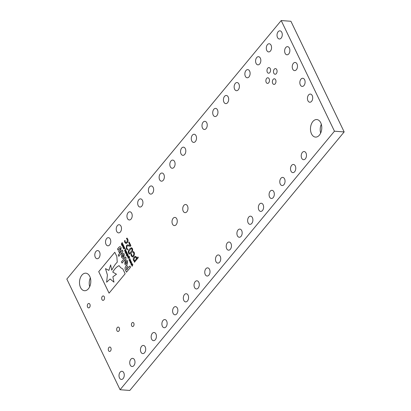 <?xml version="1.0" encoding="UTF-8"?>
<svg xmlns="http://www.w3.org/2000/svg" width="411" height="411" viewBox="0 0 411 411"><rect width="100%" height="100%" fill="white"/><g stroke="black" fill="none" stroke-linecap="round" stroke-linejoin="round"><path stroke-width="0.62" d="M163.259 180.265A4.089 2.62 -85.7 0 0 164.287 175.821A4.089 2.62 -85.7 0 0 162.042 173.021A4.089 2.62 -85.7 0 0 160.218 173.94A4.089 2.62 -85.7 0 0 159.196 178.384A4.089 2.62 -85.7 0 0 161.436 181.184A4.089 2.62 -85.7 0 0 163.259 180.265M227.576 102.709A4.089 2.62 -85.7 0 0 228.598 98.265A4.089 2.62 -85.7 0 0 226.358 95.465A4.089 2.62 -85.7 0 0 224.529 96.385A4.089 2.62 -85.7 0 0 223.507 100.829A4.089 2.62 -85.7 0 0 225.747 103.629A4.089 2.62 -85.7 0 0 227.576 102.709M173.981 167.339A4.089 2.62 -85.7 0 0 175.004 162.895A4.089 2.62 -85.7 0 0 172.764 160.095A4.089 2.62 -85.7 0 0 170.935 161.014A4.089 2.62 -85.7 0 0 169.913 165.458A4.089 2.62 -85.7 0 0 172.158 168.258A4.089 2.62 -85.7 0 0 173.981 167.339M216.854 115.635A4.089 2.62 -85.7 0 0 217.881 111.191A4.089 2.62 -85.7 0 0 215.636 108.391A4.089 2.62 -85.7 0 0 213.812 109.311A4.089 2.62 -85.7 0 0 212.785 113.755A4.089 2.62 -85.7 0 0 215.03 116.554A4.089 2.62 -85.7 0 0 216.854 115.635M152.543 193.191A4.089 2.62 -85.7 0 0 153.57 188.747A4.089 2.62 -85.7 0 0 151.325 185.947A4.089 2.62 -85.7 0 0 149.501 186.866A4.089 2.62 -85.7 0 0 148.474 191.31A4.089 2.62 -85.7 0 0 150.719 194.11A4.089 2.62 -85.7 0 0 152.543 193.191M141.826 206.117A4.089 2.62 -85.7 0 0 142.848 201.673A4.089 2.62 -85.7 0 0 140.608 198.873A4.089 2.62 -85.7 0 0 138.779 199.792A4.089 2.62 -85.7 0 0 137.757 204.236A4.089 2.62 -85.7 0 0 139.997 207.036A4.089 2.62 -85.7 0 0 141.826 206.117M195.42 141.487A4.089 2.62 -85.7 0 0 196.443 137.043A4.089 2.62 -85.7 0 0 194.198 134.243A4.089 2.62 -85.7 0 0 192.374 135.162A4.089 2.62 -85.7 0 0 191.351 139.606A4.089 2.62 -85.7 0 0 193.591 142.406A4.089 2.62 -85.7 0 0 195.42 141.487M259.731 63.931A4.089 2.62 -85.7 0 0 260.754 59.487A4.089 2.62 -85.7 0 0 258.514 56.687A4.089 2.62 -85.7 0 0 256.685 57.607A4.089 2.62 -85.7 0 0 255.663 62.051A4.089 2.62 -85.7 0 0 257.903 64.851A4.089 2.62 -85.7 0 0 259.731 63.931M206.137 128.561A4.089 2.62 -85.7 0 0 207.159 124.117A4.089 2.62 -85.7 0 0 204.919 121.317A4.089 2.62 -85.7 0 0 203.096 122.237A4.089 2.62 -85.7 0 0 202.068 126.68A4.089 2.62 -85.7 0 0 204.313 129.48A4.089 2.62 -85.7 0 0 206.137 128.561M249.009 76.857A4.089 2.62 -85.7 0 0 250.037 72.413A4.089 2.62 -85.7 0 0 247.792 69.613A4.089 2.62 -85.7 0 0 245.968 70.533A4.089 2.62 -85.7 0 0 244.941 74.977A4.089 2.62 -85.7 0 0 247.186 77.777A4.089 2.62 -85.7 0 0 249.009 76.857M184.698 154.413A4.089 2.62 -85.7 0 0 185.726 149.969A4.089 2.62 -85.7 0 0 183.481 147.169A4.089 2.62 -85.7 0 0 181.657 148.088A4.089 2.62 -85.7 0 0 180.629 152.532A4.089 2.62 -85.7 0 0 182.874 155.332A4.089 2.62 -85.7 0 0 184.698 154.413M238.293 89.783A4.089 2.62 -85.7 0 0 239.32 85.339A4.089 2.62 -85.7 0 0 237.075 82.539A4.089 2.62 -85.7 0 0 235.251 83.459A4.089 2.62 -85.7 0 0 234.224 87.903A4.089 2.62 -85.7 0 0 236.469 90.703A4.089 2.62 -85.7 0 0 238.293 89.783M305.378 158.78A4.089 2.62 -85.7 0 0 306.401 154.336A4.089 2.62 -85.7 0 0 304.161 151.541A4.089 2.62 -85.7 0 0 302.337 152.455A4.089 2.62 -85.7 0 0 301.309 156.899A4.089 2.62 -85.7 0 0 303.554 159.699A4.089 2.62 -85.7 0 0 305.378 158.78M98.948 257.82A4.089 2.62 -85.7 0 0 99.976 253.376A4.089 2.62 -85.7 0 0 97.731 250.576A4.089 2.62 -85.7 0 0 95.907 251.496A4.089 2.62 -85.7 0 0 94.879 255.94A4.089 2.62 -85.7 0 0 97.124 258.74A4.089 2.62 -85.7 0 0 98.948 257.82M294.661 171.706A4.089 2.62 -85.7 0 0 295.684 167.262A4.089 2.62 -85.7 0 0 293.444 164.467A4.089 2.62 -85.7 0 0 291.615 165.381A4.089 2.62 -85.7 0 0 290.592 169.825A4.089 2.62 -85.7 0 0 292.832 172.625A4.089 2.62 -85.7 0 0 294.661 171.706M319.404 135.121A8.795 5.631 -85.7 0 0 321.608 125.571A8.795 5.631 -85.7 0 0 316.783 119.555A8.795 5.631 -85.7 0 0 312.858 121.528A8.795 5.631 -85.7 0 0 310.654 131.078A8.795 5.631 -85.7 0 0 315.478 137.094A8.795 5.631 -85.7 0 0 319.404 135.121M88.427 288.748A8.795 5.631 -85.7 0 0 90.631 279.197A8.795 5.631 -85.7 0 0 85.807 273.181A8.795 5.631 -85.7 0 0 81.881 275.154A8.795 5.631 -85.7 0 0 79.677 284.705A8.795 5.631 -85.7 0 0 84.502 290.721A8.795 5.631 -85.7 0 0 88.427 288.748M133.498 326.082A2.045 1.31 -85.7 0 0 134.007 323.863A2.045 1.31 -85.7 0 0 132.887 322.465A2.045 1.31 -85.7 0 0 131.977 322.923A2.045 1.31 -85.7 0 0 131.463 325.142A2.045 1.31 -85.7 0 0 132.583 326.545A2.045 1.31 -85.7 0 0 133.498 326.082M262.506 210.483A4.089 2.62 -85.7 0 0 263.528 206.039A4.089 2.62 -85.7 0 0 261.283 203.245A4.089 2.62 -85.7 0 0 259.459 204.159A4.089 2.62 -85.7 0 0 258.437 208.603A4.089 2.62 -85.7 0 0 260.677 211.403A4.089 2.62 -85.7 0 0 262.506 210.483M131.104 219.042A4.089 2.62 -85.7 0 0 132.131 214.599A4.089 2.62 -85.7 0 0 129.886 211.799A4.089 2.62 -85.7 0 0 128.062 212.718A4.089 2.62 -85.7 0 0 127.035 217.162A4.089 2.62 -85.7 0 0 129.28 219.962A4.089 2.62 -85.7 0 0 131.104 219.042M251.784 223.409A4.089 2.62 -85.7 0 0 252.811 218.965A4.089 2.62 -85.7 0 0 250.566 216.171A4.089 2.62 -85.7 0 0 248.742 217.085A4.089 2.62 -85.7 0 0 247.715 221.529A4.089 2.62 -85.7 0 0 249.96 224.329A4.089 2.62 -85.7 0 0 251.784 223.409M283.939 184.631A4.089 2.62 -85.7 0 0 284.967 180.188A4.089 2.62 -85.7 0 0 282.722 177.393A4.089 2.62 -85.7 0 0 280.898 178.307A4.089 2.62 -85.7 0 0 279.87 182.751A4.089 2.62 -85.7 0 0 282.116 185.551A4.089 2.62 -85.7 0 0 283.939 184.631M109.67 244.894A4.089 2.62 -85.7 0 0 110.693 240.45A4.089 2.62 -85.7 0 0 108.453 237.65A4.089 2.62 -85.7 0 0 106.624 238.57A4.089 2.62 -85.7 0 0 105.601 243.014A4.089 2.62 -85.7 0 0 107.841 245.814A4.089 2.62 -85.7 0 0 109.67 244.894M273.223 197.557A4.089 2.62 -85.7 0 0 274.245 193.113A4.089 2.62 -85.7 0 0 272.005 190.319A4.089 2.62 -85.7 0 0 270.181 191.233A4.089 2.62 -85.7 0 0 269.154 195.677A4.089 2.62 -85.7 0 0 271.399 198.477A4.089 2.62 -85.7 0 0 273.223 197.557M103.942 299.871A2.214 1.418 -85.7 0 0 104.497 297.466A2.214 1.418 -85.7 0 0 103.279 295.951A2.214 1.418 -85.7 0 0 102.293 296.444A2.214 1.418 -85.7 0 0 101.738 298.848A2.214 1.418 -85.7 0 0 102.95 300.364A2.214 1.418 -85.7 0 0 103.942 299.871M110.518 350.953A2.214 1.418 -85.7 0 0 111.073 348.549A2.214 1.418 -85.7 0 0 109.86 347.033A2.214 1.418 -85.7 0 0 108.869 347.526A2.214 1.418 -85.7 0 0 108.314 349.931A2.214 1.418 -85.7 0 0 109.532 351.446A2.214 1.418 -85.7 0 0 110.518 350.953M118.918 330.989A2.214 1.418 -85.7 0 0 119.473 328.584A2.214 1.418 -85.7 0 0 118.255 327.069A2.214 1.418 -85.7 0 0 117.269 327.562A2.214 1.418 -85.7 0 0 116.714 329.971A2.214 1.418 -85.7 0 0 117.926 331.482A2.214 1.418 -85.7 0 0 118.918 330.989M89.552 307.387A2.214 1.418 -85.7 0 0 90.107 304.983A2.214 1.418 -85.7 0 0 88.894 303.467A2.214 1.418 -85.7 0 0 87.903 303.96A2.214 1.418 -85.7 0 0 87.348 306.365A2.214 1.418 -85.7 0 0 88.565 307.88A2.214 1.418 -85.7 0 0 89.552 307.387M166.034 326.817A4.089 2.62 -85.7 0 0 167.061 322.373A4.089 2.62 -85.7 0 0 164.816 319.578A4.089 2.62 -85.7 0 0 162.992 320.493A4.089 2.62 -85.7 0 0 161.965 324.937A4.089 2.62 -85.7 0 0 164.21 327.737A4.089 2.62 -85.7 0 0 166.034 326.817M176.756 313.891A4.089 2.62 -85.7 0 0 177.778 309.447A4.089 2.62 -85.7 0 0 175.538 306.652A4.089 2.62 -85.7 0 0 173.709 307.567A4.089 2.62 -85.7 0 0 172.687 312.011A4.089 2.62 -85.7 0 0 174.927 314.811A4.089 2.62 -85.7 0 0 176.756 313.891M186.882 211.742A4.089 2.62 -85.7 0 0 187.904 207.298A4.089 2.62 -85.7 0 0 185.664 204.498A4.089 2.62 -85.7 0 0 183.835 205.418A4.089 2.62 -85.7 0 0 182.813 209.862A4.089 2.62 -85.7 0 0 185.053 212.657A4.089 2.62 -85.7 0 0 186.882 211.742M176.16 224.668A4.089 2.62 -85.7 0 0 177.187 220.224A4.089 2.62 -85.7 0 0 174.942 217.424A4.089 2.62 -85.7 0 0 173.118 218.344A4.089 2.62 -85.7 0 0 172.091 222.788A4.089 2.62 -85.7 0 0 174.336 225.582A4.089 2.62 -85.7 0 0 176.16 224.668M123.161 378.521A4.089 2.62 -85.7 0 0 124.184 374.077A4.089 2.62 -85.7 0 0 121.944 371.282A4.089 2.62 -85.7 0 0 120.115 372.196A4.089 2.62 -85.7 0 0 119.092 376.64A4.089 2.62 -85.7 0 0 121.332 379.44A4.089 2.62 -85.7 0 0 123.161 378.521M133.878 365.595A4.089 2.62 -85.7 0 0 134.906 361.151A4.089 2.62 -85.7 0 0 132.661 358.356A4.089 2.62 -85.7 0 0 130.837 359.271A4.089 2.62 -85.7 0 0 129.809 363.714A4.089 2.62 -85.7 0 0 132.054 366.514A4.089 2.62 -85.7 0 0 133.878 365.595M155.317 339.743A4.089 2.62 -85.7 0 0 156.339 335.299A4.089 2.62 -85.7 0 0 154.099 332.504A4.089 2.62 -85.7 0 0 152.27 333.419A4.089 2.62 -85.7 0 0 151.248 337.863A4.089 2.62 -85.7 0 0 153.493 340.662A4.089 2.62 -85.7 0 0 155.317 339.743M144.595 352.669A4.089 2.62 -85.7 0 0 145.622 348.225A4.089 2.62 -85.7 0 0 143.377 345.43A4.089 2.62 -85.7 0 0 141.554 346.345A4.089 2.62 -85.7 0 0 140.531 350.788A4.089 2.62 -85.7 0 0 142.771 353.588A4.089 2.62 -85.7 0 0 144.595 352.669M270.448 51.005A4.089 2.62 -85.7 0 0 271.476 46.561A4.089 2.62 -85.7 0 0 269.231 43.761A4.089 2.62 -85.7 0 0 267.407 44.681A4.089 2.62 -85.7 0 0 266.379 49.125A4.089 2.62 -85.7 0 0 268.624 51.925A4.089 2.62 -85.7 0 0 270.448 51.005M241.067 236.335A4.089 2.62 -85.7 0 0 242.089 231.891A4.089 2.62 -85.7 0 0 239.849 229.097A4.089 2.62 -85.7 0 0 238.02 230.011A4.089 2.62 -85.7 0 0 236.998 234.455A4.089 2.62 -85.7 0 0 239.238 237.255A4.089 2.62 -85.7 0 0 241.067 236.335M208.911 275.113A4.089 2.62 -85.7 0 0 209.934 270.669A4.089 2.62 -85.7 0 0 207.694 267.874A4.089 2.62 -85.7 0 0 205.865 268.789A4.089 2.62 -85.7 0 0 204.842 273.233A4.089 2.62 -85.7 0 0 207.082 276.033A4.089 2.62 -85.7 0 0 208.911 275.113M281.165 38.079A4.089 2.62 -85.7 0 0 282.193 33.635A4.089 2.62 -85.7 0 0 279.948 30.835A4.089 2.62 -85.7 0 0 278.124 31.755A4.089 2.62 -85.7 0 0 277.101 36.199A4.089 2.62 -85.7 0 0 279.341 38.999A4.089 2.62 -85.7 0 0 281.165 38.079M288.774 53.887A4.089 2.62 -85.7 0 0 289.801 49.443A4.089 2.62 -85.7 0 0 287.556 46.649A4.089 2.62 -85.7 0 0 285.732 47.563A4.089 2.62 -85.7 0 0 284.705 52.007A4.089 2.62 -85.7 0 0 286.95 54.807A4.089 2.62 -85.7 0 0 288.774 53.887M296.382 69.695A4.089 2.62 -85.7 0 0 297.41 65.251A4.089 2.62 -85.7 0 0 295.165 62.457A4.089 2.62 -85.7 0 0 293.341 63.371A4.089 2.62 -85.7 0 0 292.313 67.815A4.089 2.62 -85.7 0 0 294.559 70.615A4.089 2.62 -85.7 0 0 296.382 69.695M303.991 85.503A4.089 2.62 -85.7 0 0 305.019 81.059A4.089 2.62 -85.7 0 0 302.773 78.265A4.089 2.62 -85.7 0 0 300.95 79.179A4.089 2.62 -85.7 0 0 299.922 83.623A4.089 2.62 -85.7 0 0 302.167 86.423A4.089 2.62 -85.7 0 0 303.991 85.503M311.6 101.311A4.089 2.62 -85.7 0 0 312.622 96.868A4.089 2.62 -85.7 0 0 310.382 94.073A4.089 2.62 -85.7 0 0 308.558 94.987A4.089 2.62 -85.7 0 0 307.531 99.431A4.089 2.62 -85.7 0 0 309.776 102.231A4.089 2.62 -85.7 0 0 311.6 101.311M230.345 249.261A4.089 2.62 -85.7 0 0 231.372 244.817A4.089 2.62 -85.7 0 0 229.127 242.022A4.089 2.62 -85.7 0 0 227.304 242.937A4.089 2.62 -85.7 0 0 226.281 247.381A4.089 2.62 -85.7 0 0 228.521 250.181A4.089 2.62 -85.7 0 0 230.345 249.261M198.189 288.039A4.089 2.62 -85.7 0 0 199.217 283.595A4.089 2.62 -85.7 0 0 196.972 280.8A4.089 2.62 -85.7 0 0 195.148 281.715A4.089 2.62 -85.7 0 0 194.12 286.159A4.089 2.62 -85.7 0 0 196.366 288.959A4.089 2.62 -85.7 0 0 198.189 288.039M219.628 262.187A4.089 2.62 -85.7 0 0 220.656 257.743A4.089 2.62 -85.7 0 0 218.411 254.948A4.089 2.62 -85.7 0 0 216.587 255.863A4.089 2.62 -85.7 0 0 215.559 260.307A4.089 2.62 -85.7 0 0 217.804 263.107A4.089 2.62 -85.7 0 0 219.628 262.187M187.473 300.965A4.089 2.62 -85.7 0 0 188.495 296.521A4.089 2.62 -85.7 0 0 186.255 293.726A4.089 2.62 -85.7 0 0 184.431 294.641A4.089 2.62 -85.7 0 0 183.404 299.085A4.089 2.62 -85.7 0 0 185.649 301.885A4.089 2.62 -85.7 0 0 187.473 300.965M120.387 231.968A4.089 2.62 -85.7 0 0 121.409 227.524A4.089 2.62 -85.7 0 0 119.169 224.725A4.089 2.62 -85.7 0 0 117.346 225.644A4.089 2.62 -85.7 0 0 116.318 230.088A4.089 2.62 -85.7 0 0 118.563 232.888A4.089 2.62 -85.7 0 0 120.387 231.968M276.315 73.605A2.82 1.803 -85.7 0 0 277.024 70.543A2.82 1.803 -85.7 0 0 275.478 68.616A2.82 1.803 -85.7 0 0 274.219 69.248A2.82 1.803 -85.7 0 0 273.515 72.305A2.82 1.803 -85.7 0 0 275.057 74.237A2.82 1.803 -85.7 0 0 276.315 73.605M275.216 83.782A2.82 1.803 -85.7 0 0 275.92 80.726A2.82 1.803 -85.7 0 0 274.373 78.794A2.82 1.803 -85.7 0 0 273.12 79.426A2.82 1.803 -85.7 0 0 272.411 82.488A2.82 1.803 -85.7 0 0 273.957 84.419A2.82 1.803 -85.7 0 0 275.216 83.782M269.822 72.583A2.82 1.803 -85.7 0 0 270.53 69.521A2.82 1.803 -85.7 0 0 268.984 67.594A2.82 1.803 -85.7 0 0 267.725 68.226A2.82 1.803 -85.7 0 0 267.022 71.288A2.82 1.803 -85.7 0 0 268.563 73.215A2.82 1.803 -85.7 0 0 269.822 72.583M268.722 82.765A2.82 1.803 -85.7 0 0 269.426 79.703A2.82 1.803 -85.7 0 0 267.88 77.777A2.82 1.803 -85.7 0 0 266.626 78.409A2.82 1.803 -85.7 0 0 265.917 81.465A2.82 1.803 -85.7 0 0 267.463 83.397A2.82 1.803 -85.7 0 0 268.722 82.765M122.36 242.844L122.242 242.588L121.574 243.389L121.415 244.345L122.273 246.009L123.295 244.781L123.172 244.524L122.396 245.459L122.072 245.197L122.827 243.81L122.704 243.559L121.944 244.494L121.564 243.877L122.36 242.844M124.507 247.247L124.194 246.877L124.004 247.109L124.358 247.448L124.204 248.362L123.598 248.367L123.485 247.735L123.295 247.967L123.845 248.896L124.631 247.931L124.507 247.247M124.204 248.362L123.598 248.367L124.204 248.362M125.638 249.652L125.514 249.395L124.497 250.628L124.62 250.88L125.391 249.95L125.725 250.222L125.098 251.876L125.766 251.075L125.638 249.652M131.201 261.211L129.994 262.054L130.123 262.316L131.032 261.612L130.426 262.948L131.494 262.578L130.965 264.067L131.684 262.213L130.713 262.778L131.201 261.211L129.994 262.054L130.128 262.31M127.78 239.043L126.922 238.041L126.408 238.663L127.374 239.587L126.942 242.074L125.987 242.67L125.304 242.079L124.995 240.363L124.476 240.99L124.867 242.557L125.977 243.523L127.276 242.767L128.104 240.892L127.78 239.043M132.429 248.547L131.458 247.669L129.557 248.999C128.381 250.15 128.037 251.568 128.525 253.253L129.496 254.132L131.397 252.806C132.578 251.655 132.923 250.237 132.429 248.547M130.123 258.966L128.915 259.809L129.044 260.071L129.953 259.367L129.347 260.702L130.415 260.333L129.886 261.822L130.713 260.199L129.635 260.533L130.123 258.966M128.628 256.274L128.129 256.562L127.872 257.759L128.263 258.457L129.665 256.767L129.542 256.51L129.105 257.034L128.628 256.274M127.651 253.834L127.528 253.577L126.234 255.544L127.651 253.834M135.471 256.294L134.12 257.081C133.277 257.985 133.046 259.069 133.421 260.338L134.423 261.206L134.15 261.54L134.484 262.233L138.291 257.64L137.957 256.947L136.776 258.375L136.452 257.065L135.471 256.294L134.12 257.081M120.084 389.726L66.829 279.069L281.201 20.55L334.456 131.207L120.084 389.726L129.799 390.45L344.171 131.931L334.456 131.207M127.035 252.441L126.162 252.411L125.946 253.751L126.824 253.787L127.035 252.441L126.66 252.118M125.956 253.757L126.321 254.08L125.956 253.757L126.162 252.411M128.211 254.887L127.338 254.856L127.122 256.202L128.001 256.233L128.211 254.887L127.836 254.563M127.122 256.202L127.502 256.526L127.138 256.202L127.338 254.856M129.727 258.144L129.568 257.81L129.306 258.123L129.465 258.457L129.727 258.144M133.395 251.491L132.881 252.113L133.852 253.037L133.421 255.524L132.46 256.12L131.777 255.529L131.469 253.813L130.95 254.44L131.34 256.007L132.45 256.973L133.75 256.217L134.577 254.342L134.253 252.493L133.395 251.491M130.919 245.716L129.116 241.971L128.689 242.485L130.123 245.454L127.857 244.925L126.434 245.531L126.29 248.604L127.271 249.893L127.795 249.261L126.722 248.11L126.819 246.276L128.057 245.809L130.4 246.338L130.919 245.716M132.28 263.456L131.073 264.294L131.201 264.561L132.111 263.857L131.505 265.193L132.573 264.823L132.044 266.313L132.876 264.684L131.792 265.023L132.28 263.456L131.073 264.294L131.212 264.55M126.475 251.388L126.352 251.131L125.057 253.094L126.475 251.388M125.232 248.809L125.072 248.48L124.816 248.794L124.975 249.123L125.232 248.809M122.781 247.15L123.151 247.473L122.766 247.15L122.992 245.804L123.87 245.835L122.981 245.804L122.766 247.15L123.644 247.181L123.855 245.835L123.48 245.511M123.896 257.779L124.24 254.106L123.028 253.084L121.892 253.659L121.538 257.343L122.75 258.365L123.896 257.779M123.033 253.084L121.882 253.669L121.548 257.343L122.761 258.365M118.815 256.341L122.93 251.378L122.324 250.119L118.209 255.082L118.815 256.341M126.922 265.717L125.792 266.338C124.944 267.422 124.852 268.707 125.489 270.202L126.449 272.2L130.564 267.237L129.948 265.963L128.586 267.602L126.917 265.717L125.781 266.338C124.959 267.422 124.862 268.712 125.499 270.207L126.454 272.19M117.258 262.167L116.827 256.49L114.792 252.267L98.712 271.656L109.064 293.161L125.144 273.772L122.832 268.974L120.711 267.71L119.051 265.645C116.673 266.754 114.571 268.892 112.748 272.061L116.467 274.224L112.881 276.824L113.96 282.152L110.097 278.977L106.634 282.218L107.405 274.964L105.493 268.635L108.879 270.397L110.646 264.879L111.751 270.15C113.647 266.513 115.481 263.852 117.258 262.167M122.072 263.107L126.187 258.144L125.581 256.885L121.466 261.848L122.072 263.107M127.169 264.581L127.518 260.908L126.3 259.886L125.16 260.471L124.81 264.145L126.028 265.167L127.169 264.581M120.752 250.823L121.091 247.561L120.058 246.569L118.979 247.217L117.515 248.984L118.111 250.227L119.647 248.378L120.351 248.429L120.182 249.539L118.661 251.368L119.262 252.616L120.752 250.823M119.663 248.378L120.366 248.434L119.663 248.378L120.366 248.434L120.197 249.539L118.676 251.373L119.272 252.606M122.283 246.004L121.43 244.345L121.584 243.394L122.242 242.598M122.057 244.36L122.709 243.569M122.411 245.459L123.177 244.535M123.85 248.896L123.439 248.542M123.449 248.542L123.49 247.746M123.613 248.367L124.214 248.362L124.358 247.448M124.374 247.448L124.019 247.109M124.625 250.874L125.519 249.405M124.985 251.624L125.771 250.576M125.781 250.576L125.725 250.222M125.735 250.222L125.391 249.95M130.724 262.778L131.684 262.218M130.852 263.805L131.494 262.578M130.436 262.948L131.032 261.612M126.002 242.675L126.953 242.074L127.384 239.587L126.418 238.663L126.932 238.046M125.982 243.523L124.867 242.557L124.476 240.99L125.001 240.373M128.525 253.253L128.54 253.253C128.047 251.568 128.391 250.15 129.568 248.999L131.463 247.669M129.501 254.132L128.54 253.253M129.049 260.065L128.915 259.809L130.128 258.976M129.645 260.533L130.606 259.973M129.768 261.56L130.415 260.333M129.357 260.702L129.953 259.367M127.872 257.759L128.129 256.562M128.145 256.562L128.638 256.274M129.547 256.521L129.105 257.034M128.253 258.082L127.888 257.759M126.11 255.288L127.533 253.587M134.489 262.223L134.161 261.54L134.438 261.211L133.431 260.338C133.056 259.069 133.287 257.985 134.135 257.081M136.786 258.375L137.962 256.957M321.315 124.292A8.795 5.631 -85.7 0 0 320.662 133.082M90.338 277.918A8.795 5.631 -85.7 0 0 89.685 286.708M344.171 131.931L290.916 21.274L281.201 20.55M126.172 252.411L127.05 252.441M127.353 254.856L128.227 254.887M129.475 258.447L129.573 257.82M132.476 256.125L133.421 255.524L133.852 253.037L132.892 252.113L133.405 251.496M132.455 256.973L131.34 256.007L130.95 254.44L131.474 253.823M130.133 245.454L128.705 242.485L129.121 241.981M130.41 246.343L128.073 245.809M127.287 249.893L126.29 248.604M126.3 248.604L126.434 245.531M126.449 245.531L127.338 244.951M127.348 244.951L127.862 244.925M131.808 265.023L132.768 264.463M131.931 266.045L132.573 264.823M131.52 265.193L132.111 263.857M125.062 253.089L126.357 251.142M124.98 249.112L125.078 248.491M122.329 250.129L118.224 255.082L118.825 256.33M128.586 267.602L129.953 265.974M110.646 264.879L111.761 270.15M105.493 268.635L108.889 270.397M106.634 282.218L110.107 278.977M113.96 282.152L112.881 276.824M112.748 272.061L116.477 274.224L112.897 276.824M119.067 265.645C116.683 266.754 114.582 268.892 112.758 272.061M114.797 252.277L98.727 271.656L109.074 293.156M125.586 256.896L121.481 261.848L122.082 263.097M126.305 259.891L125.18 260.461L124.826 264.145L126.033 265.167M120.063 246.574L118.995 247.217L117.525 248.984L118.121 250.217M131.458 248.552L132.003 249.061L132.065 250.474L129.799 253.197L128.951 252.744L128.895 251.352L131.166 248.609M131.181 248.609L132.018 249.061L132.054 250.474L129.789 253.197M128.253 256.813L128.864 256.788L128.977 257.209L128.381 257.913L128.057 257.635L128.253 256.813L128.864 256.788L128.967 257.209L128.381 257.913M135.466 257.137L136.098 257.692L136.401 258.838L134.798 260.759L133.929 259.999L134.454 257.774L135.45 257.137L136.098 257.692L136.39 258.838L134.798 260.759M126.295 252.662L126.891 252.626L126.711 253.53L126.1 253.566L126.285 252.662L126.891 252.626L126.295 252.662M127.461 255.113L128.073 255.077L127.893 255.981L127.282 256.012L127.461 255.113L128.057 255.077L127.878 255.981L127.282 256.012M123.105 246.061L123.711 246.025L123.536 246.929L122.925 246.96L123.105 246.061L123.701 246.025L123.521 246.924L122.925 246.96M123.028 254.532L123.536 254.954L123.331 256.613L122.766 256.921L122.257 256.495L122.468 254.835L123.028 254.532L123.526 254.954L123.315 256.613L122.755 256.921M127.831 268.532L126.927 267.345L127.831 268.532L126.619 269.981L127.831 268.532M126.311 261.334L126.809 261.756L126.603 263.415L126.033 263.723L125.535 263.297L125.74 261.637L126.3 261.334L126.799 261.75L126.588 263.415L126.038 263.723M126.285 252.662L126.881 252.626L126.701 253.53L126.1 253.566M126.619 269.981L126.418 267.612L126.917 267.345"/></g></svg>

